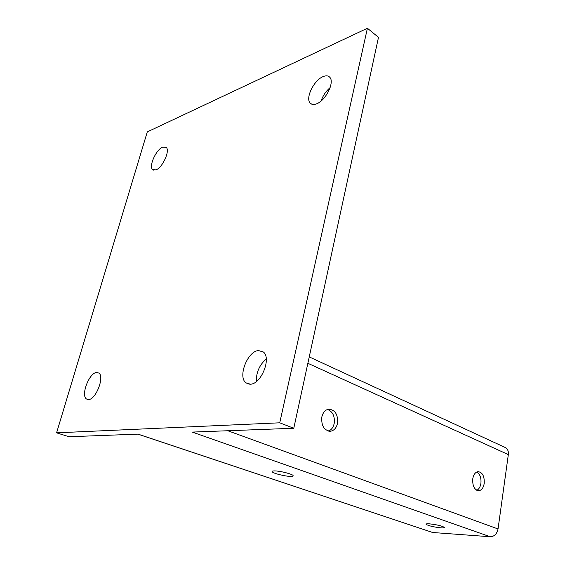 <?xml version="1.0" encoding="UTF-8"?>
<svg xmlns="http://www.w3.org/2000/svg" width="565" height="565" viewBox="0 0 565 565"><rect width="100%" height="100%" fill="white"/><g stroke="black" fill="none" stroke-linecap="round" stroke-linejoin="round"><path stroke-width="0.85" d="M429.252 523.826C426.928 523.691 425.869 523.854 426.067 524.313C428.609 525.853 433.595 527.032 441.032 527.858C443.412 528.007 444.507 527.851 444.323 527.385C441.766 525.831 436.745 524.645 429.252 523.826M290.551 476.387C285.064 476.373 272.817 473.293 272.104 471.726C271.793 471.175 272.605 470.906 274.548 470.913C279.986 470.885 292.493 474.042 293.108 475.582C293.412 476.147 292.564 476.415 290.551 476.387M328.378 431.102C331.344 429.993 333.272 427.465 334.183 423.503C334.989 416.221 332.75 411.532 327.481 409.456M337.496 423.369C336.408 427.931 334.106 430.551 330.582 431.236C324.091 430.551 321.174 425.784 321.838 416.949C322.947 412.443 325.228 409.851 328.668 409.166C335.193 409.823 338.138 414.555 337.496 423.369M476.796 490.307C478.943 489.212 480.314 486.917 480.907 483.421C481.387 477.898 480.017 474.084 476.796 471.98M484.212 483.499C483.421 487.807 481.641 490.215 478.873 490.731C474.43 490.017 472.389 486.041 472.764 478.802C473.569 474.529 475.334 472.142 478.054 471.634C482.517 472.326 484.565 476.281 484.212 483.499M156.004 169.867L152.642 169.578C148.546 166.378 156.067 149.577 162.678 147.105L166.209 147.359C170.312 150.537 162.572 167.643 156.004 169.867M316.633 103.798C313.787 104.913 311.626 104.659 310.157 103.049C305.171 98.155 313.935 80.195 323.039 76.635C326.026 75.378 328.286 75.611 329.833 77.334C334.819 82.264 325.68 100.591 316.633 103.798M330.137 87.582C325.927 91.212 322.905 95.69 321.068 101.001M88.606 399.554L86.494 398.989C80.576 395.373 89.178 372.844 96.551 372.483L98.861 373.055C104.779 376.608 95.951 399.561 88.606 399.554M250.457 384.207L245.881 382.816C237.611 376.693 247.541 351.275 258.403 350.547L263.382 351.995C271.617 358.111 261.27 384.038 250.457 384.207M266.263 358.916C259.448 364.934 256.143 372.483 256.348 381.559M504.178 447.021L505.936 447.833C507.85 449.359 508.648 451.612 508.331 454.606L498.04 528.96C496.939 533.946 494.34 536.538 490.258 536.75L192.248 432.084L293.779 428.263L378.486 37.361L367.405 28.25L147.281 131.913L56.585 432.832L69.015 436.731L138.044 434.132L432.656 532.498L137.888 434.139M293.779 428.263L279.739 422.811L367.405 28.25M279.739 422.811L56.585 432.832M432.656 532.498L490.258 536.75M508.331 454.606L307.861 363.281M227.815 430.749L498.04 528.96M272.217 471.224L272.104 471.726M330.582 431.236L329.508 431.272M478.873 490.731L478.032 490.702M153.673 170.15L152.642 169.578M311.767 104.179L310.157 103.049M88.14 399.568L86.494 398.989M249.278 384.221L245.881 382.816M309.239 356.911L505.936 447.833"/></g></svg>
